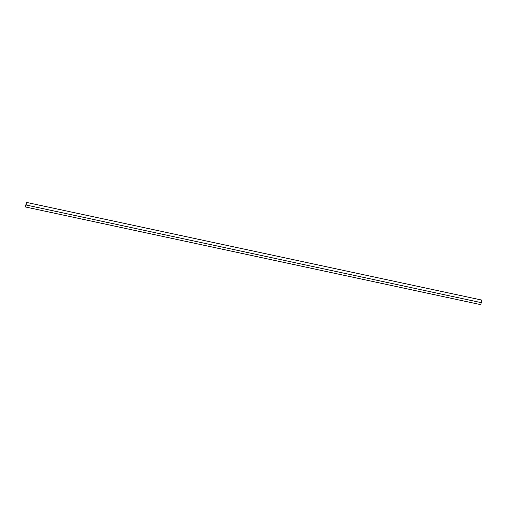 <?xml version="1.0" encoding="UTF-8"?>
<svg xmlns="http://www.w3.org/2000/svg" width="507" height="507" viewBox="0 0 507 507"><rect width="100%" height="100%" fill="white"/><g stroke="black" fill="none" stroke-linecap="round" stroke-linejoin="round"><path stroke-width="0.76" d="M25.369 206.9L26.174 205.018L481.371 302.673L481.65 300.049L26.459 202.401L26.18 205.024L25.35 206.951L480.541 304.599L481.371 302.673L26.18 205.024L26.453 202.47L25.369 206.9L26.453 202.47L26.174 205.018L26.459 202.401L481.65 300.049L481.371 302.673L480.541 304.599L25.35 206.951L26.459 202.401L25.35 206.951L26.18 205.024L25.369 206.9L26.453 202.47L25.375 206.9M26.13 203.77L25.686 205.589L26.13 203.77M26.13 203.763L25.673 205.569L26.13 203.751M25.68 205.582L26.117 203.751L25.68 205.582"/></g></svg>
